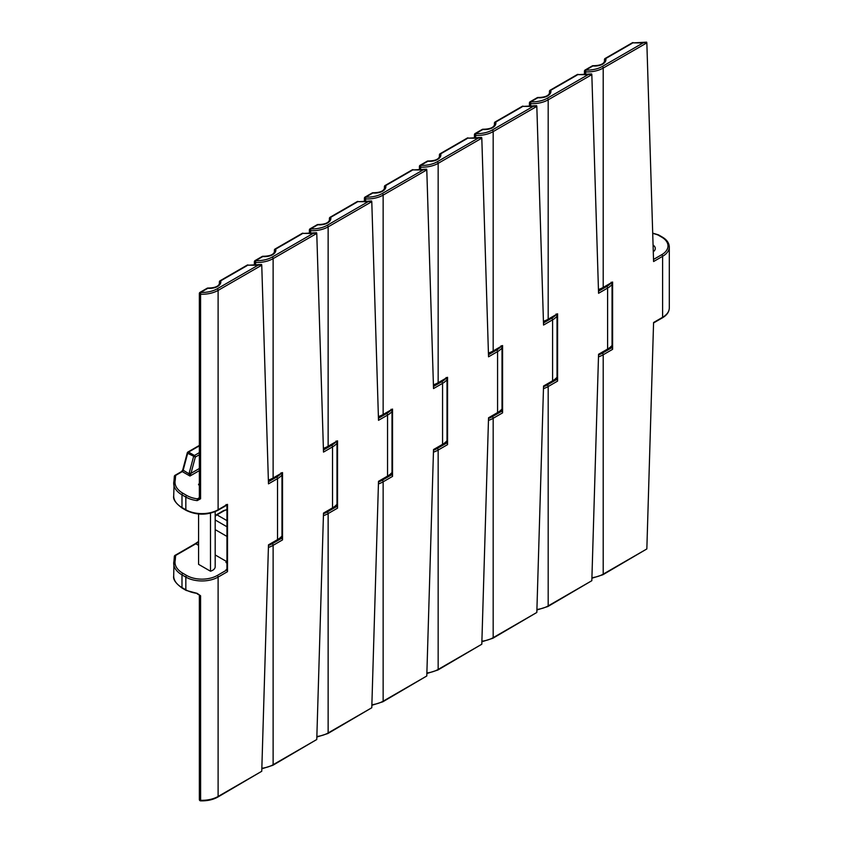 <?xml version="1.0" encoding="UTF-8"?>
<svg xmlns="http://www.w3.org/2000/svg" width="843" height="843" viewBox="0 0 843 843"><rect width="100%" height="100%" fill="white"/><g stroke="black" fill="none" stroke-linecap="round" stroke-linejoin="round"><path stroke-width="1.26" d="M210.497 513.197L210.497 571.227L198.579 564.346L198.579 514.019M198.579 484.83L199.391 484.24M219.517 281.594A1.296 0.748 0 0 0 219.38 281.931A1.296 0.748 0 0 0 219.391 282.057A1.296 1.043 -16.1 0 1 220.676 280.867L248.021 264.955A1.296 1.296 0 0 0 247.199 265.113A1.296 0.748 60 0 1 247.853 265.176L257.958 265.271L261.562 264.481L261.752 265.197L268.485 483.861L277.526 478.634A22.824 13.172 0 0 0 281.973 475.009M248.127 265.218L261.562 264.481M227.505 504.335L218.105 509.762A1.296 0.748 -120 0 1 217.842 510.363L227.241 504.936A1.296 0.748 60 0 0 227.505 504.335L227.505 571.67A1.296 0.748 60 0 0 226.588 570.089L217.188 575.516A21.528 12.424 0 0 1 186.756 575.516A1.296 0.748 120 0 0 185.839 577.097L185.839 589.805A1.296 0.748 120 0 0 186.103 590.395L197.167 593.367L200.581 595.759L200.613 800.85C207.241 801.019 212.984 799.754 217.842 797.056L261.752 771.271L268.485 544.841L277.526 539.625A1.296 0.748 60 0 1 277.252 540.215L268.474 545.284M187.631 452.617L187.683 453.281L195.334 457.064L190.992 473.334L189.96 476.042L189.095 473.861L182.731 469.93L181.614 471.532A1.296 0.748 60 0 1 182.257 471.595A1.296 0.748 120 0 0 183.121 470.405L187.683 453.281A1.296 0.748 -60 0 1 188.547 452.09L199.359 445.842M199.359 484.757L198.579 484.303A8.82 5.09 180 0 1 199.359 483.597M226.588 570.089L226.04 569.763A9.726 5.616 0 0 0 226.957 569.025M226.957 569.236L226.04 569.763L226.957 569.236L226.957 506.137L226.04 504.546M226.957 562.249L225.924 562.429A9.726 5.616 0 0 1 226.957 563.24M215.186 511.669L215.186 566.728A8.82 5.09 180 0 1 210.497 571.227M199.359 497.718L197.431 498.835L197.157 500.626L200.581 498.782L199.738 498.561A1.296 0.748 0 0 1 199.359 498.034L199.369 498.118M175.27 479.983A1.296 1.054 -175.5 0 0 173.985 480.9L174.332 476.453A1.296 1.054 4.5 0 1 175.629 475.42L175.27 479.983A2.592 1.496 180 0 1 175.249 480.12A26.965 15.574 0 0 0 182.899 493.25L186.756 495.473A21.528 12.424 0 0 0 197.431 498.835L199.022 498.361M190.824 473.861L189.095 473.861L189.222 472.934L193.553 456.664A1.296 0.748 120 0 1 194.417 455.473L188.547 452.09A1.296 0.748 -120 0 0 187.905 452.027A1.296 1.296 0 0 0 187.294 452.807L182.731 469.93M274.523 249.834A1.296 0.748 0 0 0 274.386 250.171A1.296 0.748 0 0 0 274.407 250.287A1.296 1.043 -16.1 0 1 275.682 249.107L303.037 233.195A1.296 1.296 0 0 0 302.216 233.353A1.296 0.748 60 0 1 302.858 233.416L312.974 233.511L316.568 232.721L316.768 233.437L323.501 452.101L332.532 446.874A22.824 13.172 0 0 0 336.989 443.249M303.143 233.458L316.568 232.721M261.825 768.805L272.858 765.296L316.768 739.511L323.501 513.081L332.532 507.865A1.296 0.748 60 0 1 332.268 508.455L323.48 513.524M282.521 472.575L273.121 478.002A1.296 0.748 -120 0 1 272.858 478.592L282.257 473.165A1.296 0.748 60 0 0 282.521 472.575L282.521 539.91A1.296 0.748 60 0 0 281.604 538.319L281.056 538.003A9.726 5.616 0 0 0 281.973 537.265M281.973 537.476L281.056 538.003L281.973 537.476L281.973 474.377L281.056 472.786M329.539 218.074A1.296 0.748 0 0 0 329.402 218.411A1.296 0.748 0 0 0 329.423 218.527A1.296 1.043 -16.1 0 1 330.698 217.346L358.043 201.435A1.296 1.296 0 0 0 357.232 201.593A1.296 0.748 60 0 1 357.875 201.656L367.991 201.751L371.584 200.961L371.784 201.677L378.507 420.33L387.548 415.114A22.824 13.172 0 0 0 391.995 411.489M358.149 201.698L371.584 200.961M316.842 737.045L327.864 733.536L371.784 707.751L378.507 481.321L387.548 476.095A1.296 0.748 60 0 1 387.274 476.695L378.496 481.764M337.537 440.815L328.138 446.242A1.296 0.748 -120 0 1 327.864 446.832L337.263 441.405A1.296 0.748 60 0 0 337.537 440.815L337.537 508.15A1.296 0.748 60 0 0 336.62 506.559L336.062 506.243A9.726 5.616 0 0 0 336.989 505.505M336.989 505.716L336.062 506.243L336.989 505.716L336.989 442.617L336.062 441.026M384.556 186.314A1.296 0.748 0 0 0 384.419 186.651A1.296 0.748 0 0 0 384.429 186.767A1.296 1.043 -16.1 0 1 385.715 185.586L413.059 169.675A1.296 1.296 0 0 0 412.238 169.833A1.296 0.748 60 0 1 412.891 169.896L422.996 169.991L426.59 169.19L426.79 169.917L433.523 388.57L442.564 383.354A22.824 13.172 0 0 0 447.011 379.729M413.165 169.928L426.59 169.19M371.858 705.285L382.88 701.776L426.79 675.981L433.523 449.551L442.564 444.335A1.296 0.748 60 0 1 442.29 444.935L433.513 450.004M392.543 409.055L383.144 414.482A1.296 0.748 -120 0 1 382.88 415.072L392.28 409.645A1.296 0.748 60 0 0 392.543 409.055L392.543 476.39A1.296 0.748 60 0 0 391.626 474.799L391.078 474.483A9.726 5.616 0 0 0 391.995 473.745M391.995 473.956L391.078 474.483L391.995 473.956L391.995 410.857L391.078 409.266M439.561 154.554A1.296 0.748 0 0 0 439.424 154.88A1.296 0.748 0 0 0 439.445 155.007A1.296 1.043 -16.1 0 1 440.72 153.826L468.076 137.904A1.296 1.296 0 0 0 467.254 138.073A1.296 0.748 60 0 1 467.897 138.136L478.013 138.231L481.606 137.43L481.806 138.157L488.54 356.81L497.57 351.594A22.824 13.172 0 0 0 502.017 347.969M468.181 138.168L481.606 137.43M426.864 673.525L437.886 670.016L481.806 644.221L488.54 417.791L497.57 412.575A1.296 0.748 60 0 1 497.307 413.175L488.519 418.244M447.559 377.295L438.16 382.722A1.296 0.748 -120 0 1 437.886 383.312L447.296 377.885A1.296 0.748 60 0 0 447.559 377.295L447.559 444.63A1.296 0.748 60 0 0 446.642 443.039L446.095 442.723A9.726 5.616 0 0 0 447.011 441.985M447.011 442.196L446.095 442.723L447.011 442.196L447.011 379.097L446.095 377.506M494.578 122.793A1.296 0.748 0 0 0 494.441 123.12A1.296 0.748 0 0 0 494.462 123.247A1.296 1.043 -16.1 0 1 495.737 122.066L523.082 106.144A1.296 1.296 0 0 0 522.26 106.313A1.296 0.748 60 0 1 522.913 106.376L533.029 106.471L536.622 105.67L536.822 106.397L543.545 325.05L552.587 319.834A22.824 13.172 0 0 0 557.033 316.199M523.187 106.408L536.622 105.67M481.88 641.765L492.902 638.256L536.822 612.461L543.545 386.031L552.587 380.815A1.296 0.748 60 0 1 552.313 381.405L543.535 386.484M502.576 345.535L493.176 350.962A1.296 0.748 -120 0 1 492.902 351.552L502.302 346.125A1.296 0.748 60 0 0 502.576 345.535L502.576 412.87A1.296 0.748 60 0 0 501.659 411.279L501.1 410.962A9.726 5.616 0 0 0 502.017 410.214M502.017 410.436L501.1 410.962L502.017 410.436L502.017 347.337L501.1 345.746M549.594 91.023A1.296 0.748 0 0 0 549.457 91.36A1.296 0.748 0 0 0 549.467 91.487A1.296 1.043 -16.1 0 1 550.753 90.306L578.098 74.384A1.296 1.296 0 0 0 577.276 74.553A1.296 0.748 60 0 1 577.929 74.616L588.035 74.7L591.628 73.91L591.828 74.637L598.562 293.29L607.603 288.074A22.824 13.172 0 0 0 612.05 284.439M578.203 74.648L591.628 73.91M536.886 609.995L547.918 606.496L591.828 580.701L598.562 354.271L607.603 349.055A1.296 0.748 60 0 1 607.329 349.645L598.551 354.713M557.581 313.775L548.182 319.202A1.296 0.748 -120 0 1 547.918 319.792L557.318 314.365A1.296 0.748 60 0 0 557.581 313.775L557.581 381.11A1.296 0.748 60 0 0 556.665 379.519L556.117 379.202A9.726 5.616 0 0 0 557.033 378.454M557.033 378.676L556.117 379.202L557.033 378.676L557.033 315.567L556.117 313.986M653.072 245.092A8.82 5.09 180 0 1 655.296 248.474A8.82 5.09 180 0 1 653.272 251.72M604.6 59.263A1.296 0.748 0 0 0 604.463 59.6A1.296 0.748 0 0 0 604.484 59.727A1.296 1.043 -16.1 0 1 605.759 58.546L633.114 42.624A1.296 1.296 0 0 0 632.292 42.793A1.296 0.748 60 0 1 632.935 42.856L643.051 42.94L646.644 42.15L646.844 42.867L653.578 261.53L662.609 256.314A22.824 13.172 0 0 0 669.3 246.999C669.142 243.005 666.824 239.697 662.345 237.083A1.296 0.748 120 0 0 661.692 237.146A21.528 12.424 0 0 1 661.692 254.723L653.504 259.444M633.219 42.888L646.644 42.15M591.902 578.235L602.924 574.736L646.844 548.941L653.578 322.511L662.609 317.295A1.296 0.748 60 0 1 662.345 317.885L653.557 322.953M612.598 282.005L603.198 287.431A1.296 0.748 -120 0 1 602.924 288.032L612.324 282.605A1.296 0.748 60 0 0 612.598 282.005L612.598 349.339A1.296 0.748 60 0 0 611.681 347.759L611.122 347.432A9.726 5.616 0 0 0 612.05 346.694M612.05 346.905L611.122 347.432L612.05 346.905L612.05 283.806L611.122 282.215M257.958 265.271L217.188 288.812A21.528 12.424 0 0 1 200.655 292.426L207.842 288.274A11.149 6.438 180 0 0 220.676 280.867A1.296 0.748 -120 0 0 220.023 280.803A1.296 0.748 -120 0 0 219.76 281.277M312.974 233.511L272.205 257.052A21.528 12.424 0 0 1 255.671 260.666L262.858 256.514A11.149 6.438 180 0 0 275.682 249.107A1.296 0.748 -120 0 0 275.039 249.043A1.296 0.748 -120 0 0 274.776 249.507M367.991 201.751L327.221 225.292A21.528 12.424 0 0 1 310.688 228.906L317.864 224.754A11.149 6.438 180 0 0 330.698 217.346A1.296 0.748 -120 0 0 330.056 217.283A1.296 0.748 -120 0 0 329.792 217.747M422.996 169.991L382.227 193.521A21.528 12.424 0 0 1 365.693 197.146L372.88 192.994A11.149 6.438 180 0 0 385.715 185.586A1.296 0.748 -120 0 0 385.061 185.523A1.296 0.748 -120 0 0 384.798 185.987M478.013 138.231L437.243 161.761A21.528 12.424 0 0 1 420.71 165.386L427.896 161.234A11.149 6.438 180 0 0 440.72 153.826A1.296 0.748 -120 0 0 440.078 153.763A1.296 0.748 -120 0 0 439.814 154.227M533.029 106.471L492.259 130.001A21.528 12.424 0 0 1 475.726 133.615L482.902 129.474A11.149 6.438 180 0 0 495.737 122.066A1.296 0.748 -120 0 0 495.083 122.003A1.296 0.748 -120 0 0 494.83 122.467M588.035 74.7L547.265 98.241A21.528 12.424 0 0 1 530.732 101.855L537.918 97.714A11.149 6.438 180 0 0 550.753 90.306A1.296 0.748 -120 0 0 550.1 90.243A1.296 0.748 -120 0 0 549.836 90.707M643.051 42.94L602.281 66.481A21.528 12.424 0 0 1 585.748 70.095L592.935 65.954A11.149 6.438 180 0 0 605.759 58.546A1.296 0.748 -120 0 0 605.116 58.483A1.296 0.748 -120 0 0 604.852 58.947M268.422 481.774L276.609 477.054A21.528 12.424 0 0 0 280.076 474.43M276.609 477.054A1.296 0.748 60 0 1 277.526 478.634L277.526 539.625A22.824 13.172 180 0 0 281.973 535.99M246.936 265.714L227.347 277.02M208.042 288.295L207.968 288.043A1.296 1.296 0 0 0 207.199 288.211L200.012 292.363A1.296 0.748 -120 0 1 200.655 292.426L199.738 292.953A1.296 0.748 0 0 0 199.359 293.48A1.296 0.748 0 0 0 199.738 294.017A1.296 0.748 0 0 0 200.581 294.228L200.581 498.782M207.199 288.211A1.296 0.748 60 0 1 207.842 288.274L207.968 288.043C215.155 287.958 219.011 286.272 219.528 282.985A9.853 5.69 180 0 0 219.391 282.057L219.391 283.796M200.655 292.426L200.581 294.228A22.824 13.172 0 0 0 218.105 290.403A1.296 0.748 -120 0 0 217.188 288.812M175.249 480.12A1.296 1.054 -166.6 0 0 173.974 481.068A28.272 16.323 0 0 0 173.7 483.292A28.272 16.323 0 0 0 181.983 494.841L185.839 497.064L185.839 509.762A22.824 13.172 180 0 0 218.105 509.762L218.105 290.403L261.752 265.197M261.752 771.271L218.105 796.466L218.105 577.097L227.505 571.67M199.359 470.615L189.96 476.042L182.257 471.595L175.629 475.42A1.296 0.748 -120 0 0 174.986 475.357A1.296 0.748 -120 0 0 174.754 475.684M198.579 541.417L195.218 543.724A1.296 0.748 60 0 1 195.861 543.788L175.629 555.463L175.27 560.015A1.296 1.054 -175.5 0 0 173.985 560.943L174.343 556.422A1.296 1.054 4.5 0 1 175.629 555.463A1.296 0.748 -120 0 0 174.986 555.4A1.296 1.296 0 0 0 174.343 556.422A1.296 1.054 4.5 0 0 174.332 556.485L173.995 560.911A1.296 1.054 -166.6 0 0 173.974 561.111A28.272 16.323 0 0 0 173.7 563.335A28.272 16.323 0 0 0 181.983 574.873L185.839 577.097A22.824 13.172 0 0 0 218.105 577.097A1.296 0.748 -120 0 0 217.188 575.516M197.157 593.367A22.824 13.172 180 0 1 185.839 589.805L181.983 587.582A28.272 16.323 180 0 1 173.7 576.043L173.995 560.911A1.296 1.054 -166.6 0 1 175.249 560.152A26.965 15.574 0 0 0 182.899 573.293L186.756 575.516M217.842 797.056A1.296 0.748 -120 0 0 218.105 796.466A22.824 13.172 180 0 1 200.581 800.302A1.296 0.748 180 0 1 199.738 800.081A1.296 0.748 180 0 1 199.359 799.554A1.296 1.296 0 0 0 200.613 800.85M198.579 541.986A25.933 14.974 120 0 1 195.861 543.788L198.579 545.358M215.186 554.947L226.957 561.733M226.957 561.828L225.924 562.429M215.186 529.625L226.957 536.422M226.957 526.759L215.186 519.973M226.957 520.626L216.978 514.862L224.059 510.774A6.481 3.741 0 0 1 226.957 509.815M215.186 516.432A5.184 2.993 -60 0 1 216.978 514.862A1.296 0.748 -120 0 0 216.335 514.799L215.186 515.674M226.957 509.562L223.406 510.71A1.296 0.748 60 0 1 224.059 510.774M195.218 543.724L174.986 555.4A1.296 0.748 -120 0 0 174.754 555.727M186.103 590.395L182.257 588.172A1.296 0.748 -60 0 1 181.983 587.582L181.983 574.873A1.296 0.748 -60 0 1 182.899 573.293M197.273 593.925L199.359 595.01A1.296 0.748 0 0 0 200.581 595.759M182.899 493.25A1.296 0.748 -60 0 0 181.983 494.841L181.983 507.539L185.839 509.762A1.296 0.748 120 0 0 186.103 510.363L182.257 508.139A1.296 0.748 -60 0 1 181.983 507.539A28.272 16.323 180 0 1 173.7 496L174.343 476.379A1.296 1.296 0 0 1 174.986 475.357L181.614 471.532M186.756 495.473A1.296 0.748 120 0 0 185.839 497.064A22.824 13.172 0 0 0 197.157 500.626M199.359 468.497L190.992 473.334L189.222 472.934M199.359 454.735L195.334 457.064A1.296 0.748 -120 0 0 194.417 455.473L199.359 452.617M323.438 450.014L331.615 445.294A21.528 12.424 0 0 0 335.092 442.67M331.615 445.294A1.296 0.748 60 0 1 332.532 446.874L332.532 507.865A22.824 13.172 180 0 0 336.989 504.23M301.942 233.954L282.363 245.26M263.058 256.535L262.984 256.283A1.296 1.296 0 0 0 262.205 256.451L255.029 260.603A1.296 0.748 -120 0 1 255.671 260.666L254.755 261.193A1.296 0.748 0 0 0 254.375 261.72A1.296 0.748 0 0 0 254.755 262.257A1.296 0.748 0 0 0 255.598 262.468L255.598 265.239M262.205 256.451A1.296 0.748 60 0 1 262.858 256.514L262.984 256.283C270.171 256.198 274.028 254.512 274.544 251.225A9.853 5.69 180 0 0 274.407 250.287L274.407 252.025M255.671 260.666L255.598 262.468A22.824 13.172 0 0 0 273.121 258.632A1.296 0.748 -120 0 0 272.205 257.052M268.369 480.11A22.824 13.172 180 0 0 273.121 478.002L273.121 258.632L316.768 233.437M316.768 739.511L273.121 764.706L273.121 545.337L282.521 539.91M281.604 538.319L272.205 543.746A1.296 0.748 -120 0 1 273.121 545.337A22.824 13.172 0 0 1 268.411 547.423M268.464 545.474A21.528 12.424 0 0 0 272.205 543.746M272.858 765.296A1.296 0.748 -120 0 0 273.121 764.706A22.824 13.172 180 0 1 261.846 768.258M378.444 418.254L386.631 413.534A21.528 12.424 0 0 0 390.098 410.91M386.631 413.534A1.296 0.748 60 0 1 387.548 415.114L387.548 476.095A22.824 13.172 180 0 0 391.995 472.47M356.958 202.183L337.379 213.49M318.074 224.775L317.99 224.523A1.296 1.296 0 0 0 317.221 224.691L310.034 228.843A1.296 0.748 -120 0 1 310.688 228.906L309.771 229.433A1.296 0.748 0 0 0 309.392 229.96A1.296 0.748 0 0 0 309.771 230.497A1.296 0.748 0 0 0 310.603 230.708L310.603 233.469M317.221 224.691A1.296 0.748 60 0 1 317.864 224.754L317.99 224.523C325.187 224.438 329.033 222.752 329.55 219.465A9.853 5.69 180 0 0 329.423 218.527L329.423 220.265M310.688 228.906L310.603 230.708A22.824 13.172 0 0 0 328.138 226.872A1.296 0.748 -120 0 0 327.221 225.292M323.385 448.35A22.824 13.172 180 0 0 328.138 446.242L328.138 226.872L371.784 201.677M371.784 707.751L328.138 732.946L328.138 513.577L337.537 508.15M336.62 506.559L327.221 511.986A1.296 0.748 -120 0 1 328.138 513.577A22.824 13.172 0 0 1 323.417 515.663M323.48 513.714A21.528 12.424 0 0 0 327.221 511.986M327.864 733.536A1.296 0.748 -120 0 0 328.138 732.946A22.824 13.172 180 0 1 316.852 736.497M433.46 386.494L441.648 381.763A21.528 12.424 0 0 0 445.115 379.139M441.648 381.763A1.296 0.748 60 0 1 442.564 383.354L442.564 444.335A22.824 13.172 180 0 0 447.011 440.71M411.974 170.423L392.385 181.73M373.08 193.015L373.006 192.762A1.296 1.296 0 0 0 372.237 192.931L365.051 197.083A1.296 0.748 -120 0 1 365.693 197.146L364.777 197.673A1.296 0.748 0 0 0 364.397 198.2A1.296 0.748 0 0 0 364.777 198.727A1.296 0.748 0 0 0 365.62 198.948L365.62 201.709M372.237 192.931A1.296 0.748 60 0 1 372.88 192.994L373.006 192.762C380.193 192.678 384.05 190.982 384.566 187.704A9.853 5.69 180 0 0 384.429 186.767L384.429 188.505M365.693 197.146L365.62 198.948A22.824 13.172 0 0 0 383.144 195.112A1.296 0.748 -120 0 0 382.227 193.521M378.391 416.579A22.824 13.172 180 0 0 383.144 414.482L383.144 195.112L426.79 169.917M426.79 675.981L383.144 701.186L383.144 481.817L392.543 476.39M391.626 474.799L382.227 480.225A1.296 0.748 -120 0 1 383.144 481.817A22.824 13.172 0 0 1 378.433 483.903M378.496 481.954A21.528 12.424 0 0 0 382.227 480.225M382.88 701.776A1.296 0.748 -120 0 0 383.144 701.186A22.824 13.172 180 0 1 371.868 704.737M488.476 354.734L496.653 350.003A21.528 12.424 0 0 0 500.131 347.379M496.653 350.003A1.296 0.748 60 0 1 497.57 351.594L497.57 412.575A22.824 13.172 180 0 0 502.017 408.95M466.98 138.663L447.401 149.97M428.096 161.255L428.012 161.002A1.296 1.296 0 0 0 427.243 161.171L420.056 165.312A1.296 0.748 -120 0 1 420.71 165.386L419.793 165.913A1.296 0.748 0 0 0 419.414 166.44A1.296 0.748 0 0 0 419.793 166.967A1.296 0.748 0 0 0 420.625 167.188L420.625 169.949M427.243 161.171A1.296 0.748 60 0 1 427.896 161.234L428.012 161.002C435.209 160.908 439.066 159.222 439.582 155.944A9.853 5.69 180 0 0 439.445 155.007L439.445 156.745M420.71 165.386L420.625 167.188A22.824 13.172 0 0 0 438.16 163.352A1.296 0.748 -120 0 0 437.243 161.761M433.407 384.819A22.824 13.172 180 0 0 438.16 382.722L438.16 163.352L481.806 138.157M481.806 644.221L438.16 669.426L438.16 450.057L447.559 444.63M446.642 443.039L437.243 448.465A1.296 0.748 -120 0 1 438.16 450.057A22.824 13.172 0 0 1 433.45 452.143M433.502 450.194A21.528 12.424 0 0 0 437.243 448.465M437.886 670.016A1.296 0.748 -120 0 0 438.16 669.426A22.824 13.172 180 0 1 426.885 672.977M543.482 322.974L551.67 318.243A21.528 12.424 0 0 0 555.137 315.619M551.67 318.243A1.296 0.748 60 0 1 552.587 319.834L552.587 380.815A22.824 13.172 180 0 0 557.033 377.19M521.996 106.903L502.417 118.21M483.102 129.495L483.028 129.242A1.296 1.296 0 0 0 482.259 129.411L475.073 133.552A1.296 0.748 -120 0 1 475.726 133.615L474.809 134.153A1.296 0.748 0 0 0 474.43 134.68A1.296 0.748 0 0 0 474.809 135.207A1.296 0.748 0 0 0 475.642 135.428L475.642 138.189M482.259 129.411A1.296 0.748 60 0 1 482.902 129.474L483.028 129.242C490.226 129.148 494.072 127.462 494.588 124.184A9.853 5.69 180 0 0 494.462 123.247L494.462 124.985M475.726 133.615L475.642 135.428A22.824 13.172 0 0 0 493.176 131.592A1.296 0.748 -120 0 0 492.259 130.001M488.424 353.059A22.824 13.172 180 0 0 493.176 350.962L493.176 131.592L536.822 106.397M536.822 612.461L493.176 637.656L493.176 418.297L502.576 412.87M501.659 411.279L492.259 416.705A1.296 0.748 -120 0 1 493.176 418.297A22.824 13.172 0 0 1 488.455 420.383M488.519 418.434A21.528 12.424 0 0 0 492.259 416.705M492.902 638.256A1.296 0.748 -120 0 0 493.176 637.656A22.824 13.172 180 0 1 481.89 641.217M598.498 291.214L606.686 286.483A21.528 12.424 0 0 0 610.153 283.859M606.686 286.483A1.296 0.748 60 0 1 607.603 288.074L607.603 349.055A22.824 13.172 180 0 0 612.05 345.43M577.012 75.143L557.423 86.45M538.119 97.725L538.045 97.482A1.296 1.296 0 0 0 537.265 97.651L530.089 101.792A1.296 0.748 -120 0 1 530.732 101.855L529.815 102.393A1.296 0.748 0 0 0 529.436 102.92A1.296 0.748 0 0 0 529.815 103.447A1.296 0.748 0 0 0 530.658 103.668L530.658 106.429M537.265 97.651A1.296 0.748 60 0 1 537.918 97.714L538.045 97.482C545.231 97.388 549.088 95.702 549.604 92.424A9.853 5.69 180 0 0 549.467 91.487L549.467 93.225M530.732 101.855L530.658 103.668A22.824 13.172 0 0 0 548.182 99.832A1.296 0.748 -120 0 0 547.265 98.241M543.429 321.299A22.824 13.172 180 0 0 548.182 319.202L548.182 99.832L591.828 74.637M591.828 580.701L548.182 605.896L548.182 386.537L557.581 381.11M556.665 379.519L547.265 384.945A1.296 0.748 -120 0 1 548.182 386.537A22.824 13.172 0 0 1 543.472 388.623M543.524 386.674A21.528 12.424 0 0 0 547.265 384.945M547.918 606.496A1.296 0.748 -120 0 0 548.182 605.896A22.824 13.172 180 0 1 536.907 609.457M652.703 233.406A27.229 15.722 0 0 1 657.93 234.976A1.296 0.59 -68.9 0 1 658.394 234.828A1.296 0.59 -68.9 0 1 658.467 234.87M652.703 233.132L658.394 234.828A1.296 1.296 0 0 1 658.583 234.912A1.296 0.748 -60 0 0 657.93 234.976L661.692 237.146M661.692 254.723A1.296 0.748 60 0 1 662.609 256.314L662.609 317.295A22.824 13.172 180 0 0 669.3 307.98C669.142 311.963 666.824 315.271 662.345 317.885M632.018 43.383L612.44 54.69M593.135 65.965L593.05 65.722A1.296 1.296 0 0 0 592.281 65.891L585.095 70.032A1.296 0.748 -120 0 1 585.748 70.095L584.831 70.622A1.296 0.748 0 0 0 584.452 71.16A1.296 0.748 0 0 0 584.831 71.687A1.296 0.748 0 0 0 585.664 71.908L585.664 74.669M592.281 65.891A1.296 0.748 60 0 1 592.935 65.954L593.05 65.722C600.248 65.628 604.104 63.942 604.621 60.654A9.853 5.69 180 0 0 604.484 59.727L604.484 61.465M585.748 70.095L585.664 71.908A22.824 13.172 0 0 0 603.198 68.072A1.296 0.748 -120 0 0 602.281 66.481M598.446 289.539A22.824 13.172 180 0 0 603.198 287.431L603.198 68.072L646.844 42.867M646.844 548.941L603.198 574.136L603.198 354.766L612.598 349.339M611.681 347.759L602.281 353.185A1.296 0.748 -120 0 1 603.198 354.766A22.824 13.172 0 0 1 598.488 356.863M598.541 354.903A21.528 12.424 0 0 0 602.281 353.185M602.924 574.736A1.296 0.748 -120 0 0 603.198 574.136A22.824 13.172 180 0 1 591.923 577.697M247.199 265.113L220.023 280.803A1.296 1.296 0 0 0 219.38 281.931L219.38 283.838M200.012 292.363A1.296 1.296 0 0 0 199.359 293.48L199.359 498.034M281.973 536.285L277.252 540.215M223.406 510.71L216.335 514.799M199.359 595.01L199.359 799.554M173.7 576.043C172.92 579.394 175.766 583.44 182.257 588.172M217.842 510.363C207.262 515.41 196.682 515.41 186.103 510.363M182.257 508.139C175.744 503.355 172.889 499.309 173.7 496M199.359 445.41L187.905 452.027M302.216 233.353L275.039 249.043A1.296 1.296 0 0 0 274.386 250.171L274.386 252.078M255.029 260.603A1.296 1.296 0 0 0 254.375 261.72L254.375 265.292M336.989 504.525L332.268 508.455M272.858 478.592L268.39 480.605M357.232 201.593L330.056 217.283A1.296 1.296 0 0 0 329.402 218.411L329.402 220.318M310.034 228.843A1.296 1.296 0 0 0 309.392 229.96L309.392 233.522M391.995 472.765L387.274 476.695M327.864 446.832L323.396 448.845M412.238 169.833L385.061 185.523A1.296 1.296 0 0 0 384.419 186.651L384.419 188.558M365.051 197.083A1.296 1.296 0 0 0 364.397 198.2L364.397 201.762M447.011 441.005L442.29 444.935M382.88 415.072L378.412 417.085M467.254 138.073L440.078 153.763A1.296 1.296 0 0 0 439.424 154.88L439.424 156.798M420.056 165.312A1.296 1.296 0 0 0 419.414 166.44L419.414 170.001M502.017 409.245L497.307 413.175M437.886 383.312L433.418 385.314M522.26 106.313L495.083 122.003A1.296 1.296 0 0 0 494.441 123.12L494.441 125.038M475.073 133.552A1.296 1.296 0 0 0 474.43 134.68L474.43 138.241M557.033 377.474L552.313 381.405M492.902 351.552L488.434 353.554M577.276 74.553L550.1 90.243A1.296 1.296 0 0 0 549.457 91.36L549.457 93.278M530.089 101.792A1.296 1.296 0 0 0 529.436 102.92L529.436 106.481M612.05 345.714L607.329 349.645M547.918 319.792L543.45 321.794M632.292 42.793L605.116 58.483A1.296 1.296 0 0 0 604.463 59.6L604.463 61.518M585.095 70.032A1.296 1.296 0 0 0 584.452 71.16L584.452 74.721M669.3 307.98L669.3 246.999M658.583 234.912L662.345 237.083M602.924 288.032L598.456 290.034"/></g></svg>
